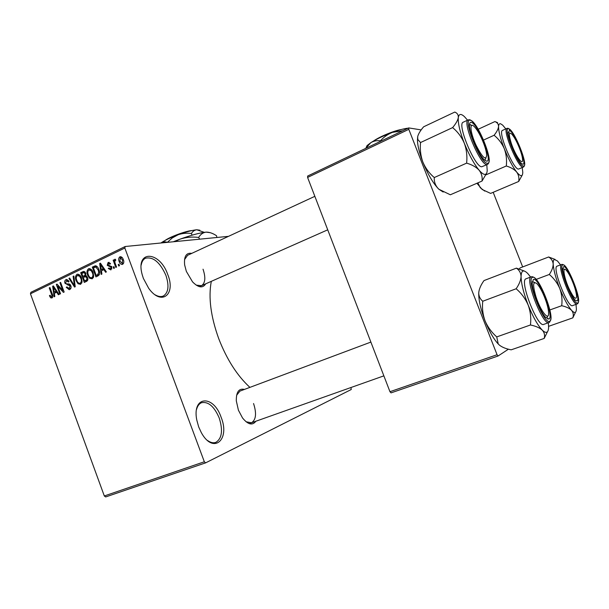 <?xml version="1.0" encoding="UTF-8"?>
<svg xmlns="http://www.w3.org/2000/svg" width="609" height="609" viewBox="0 0 609 609"><rect width="100%" height="100%" fill="white"/><g stroke="black" fill="none" stroke-linecap="round" stroke-linejoin="round"><path stroke-width="0.91" d="M167.802 274.667C176.039 294.687 161.408 306.335 148.695 288.301L143.381 278.404L142.224 274.781C135.114 249.583 159.725 250.702 167.802 274.667M155.257 294.885C158.37 296.667 161.096 297.025 163.425 295.966C168.487 292.571 169.302 285.69 165.884 275.306C159.992 262.228 153.163 256.541 145.414 258.246C143.214 259.388 141.813 261.657 141.212 265.044M221.105 417.218C230.461 439.919 213.219 454.794 201.282 432.557L198.686 426.932L196.776 420.02C191.873 395.713 213.409 394.396 221.105 417.218M207.547 440.49C210.554 442.636 213.317 443.268 215.822 442.378C221.981 438.518 223.115 430.38 219.202 417.957C214.231 406.447 208.339 401.369 201.526 402.709C199.173 403.698 197.522 405.914 196.578 409.37M255.864 421.238C252.461 425.76 248.023 424.663 242.527 417.957L238.408 410.184L236.307 400.867C236.178 391.96 238.895 388.146 244.453 389.417M246.105 421.793L251.487 422.783C256.039 419.852 256.732 413.427 253.557 403.531M205.705 283.824C202.812 288.453 198.412 287.791 192.52 281.845L186.354 271.408L184.649 264.945C183.865 256.374 186.232 252.514 191.751 253.374M196.227 285.149L201.518 285.674C205.324 283.078 205.827 277.582 203.033 269.193M249.911 387.377C237.221 375.738 226.83 359.5 218.73 338.665C210.744 316.474 208.263 297.367 211.3 281.35M228.489 236.345L125.18 246.508L124.83 248.023L204.335 461.774L205.659 462.848L105.684 496.936L104.314 495.97L204.335 461.774M124.83 248.023L30.45 293.797L30.914 292.305L125.18 246.508M350.967 387.522L351.226 389.524L205.659 462.848M118.961 264.26L119.486 265.684L118.747 266.034L118.222 264.611L118.961 264.26M115.17 263.339L116.555 267.077L115.824 267.427L113.152 260.21L113.875 259.86L114.302 261.017L114.698 259.312L115.535 259.365L115.71 260.5L115.139 260.622L114.758 261.801L115.17 263.339M113.944 266.658L114.469 268.074L113.738 268.417L113.213 267.001L113.944 266.658M111.782 266.765L110.884 269.932L108.257 268.462L108.935 267.983L110.556 268.873L111.12 267.29L107.222 265.326L108.097 262.494L110.541 263.743L109.856 264.222L108.501 263.507L107.892 264.831L111.782 266.765M101.421 270.822L101.893 274.058L101.14 274.415L99.678 263.53L100.432 263.172L106.385 271.918L105.623 272.284L103.911 269.635L101.421 270.822M92.21 278.815L89.607 278.252L87.673 275.238C86.501 272.543 86.782 270.396 88.511 268.782L88.99 268.615C90.969 268.767 92.332 270.061 93.101 272.497L93.695 276.349L92.21 278.815M80.632 284.327L78.059 283.764L76.148 280.764C74.983 278.092 75.257 275.953 76.962 274.362L77.427 274.202C79.383 274.347 80.738 275.633 81.492 278.062L82.086 281.891L80.632 284.327M51.955 297.976L50.646 297.809L49.398 295.7L50.029 295.251L51.445 296.895L52.039 295.776L49.26 287.89L49.93 287.562L52.313 294.056C53.112 295.715 52.991 297.025 51.955 297.976M30.45 293.797L104.314 495.97M54.361 293.325L54.825 296.469L54.117 296.804L52.663 286.245L53.379 285.903L59.065 294.444L58.357 294.786L56.713 292.198L54.361 293.325M57.71 286.063L60.527 293.751L59.849 294.078L56.325 284.479L57.048 284.129L62.765 290.447L59.926 282.736L60.611 282.401L64.151 292.031L63.412 292.381L57.71 286.063L58.677 285.925M70.842 285.69C71.405 287.478 71.032 288.757 69.723 289.526L69.22 289.701L66.236 287.357L66.883 286.9L69.023 288.483L70.157 286.04L64.965 283.261C64.417 281.617 64.752 280.422 65.955 279.676L66.427 279.508L69.091 281.564L68.444 282.02L66.389 280.795L65.665 282.964L66.244 283.847L68.946 283.893L70.842 285.69M73.849 276.014L75.234 286.748L74.557 287.075L68.939 278.382L69.654 278.039L74.435 285.796L73.118 276.364L73.849 276.014M87.559 277.506C88.221 279.348 87.856 280.642 86.47 281.404L84.293 282.439L80.7 272.703L83.486 271.431L85.724 273.167L85.717 275.58L87.559 277.506M98.886 269.642C100.104 272.345 99.815 274.438 98.019 275.9L95.925 276.897L92.302 267.1L95.491 265.768C97.143 266.262 98.277 267.557 98.886 269.642M123.262 259.533C124.167 261.543 123.962 263.141 122.63 264.336L122.264 264.466C120.757 264.367 119.737 263.408 119.189 261.565C118.313 259.594 118.534 258.018 119.844 256.838L120.232 256.709C121.701 256.792 122.713 257.736 123.262 259.533M508.424 349.185L498.055 356.014L391.047 392.874L389.958 391.709L497.066 354.727L498.055 356.014M408.799 129.329L307.591 177.44L307.674 176.024L408.723 127.913L408.799 129.329L497.066 354.727M307.591 177.44L389.958 391.709M421.177 129.907L408.723 127.913M493.183 192.315L522.674 266.932M187.595 255.3L184.519 259.632M370.881 342.083L239.938 391.107L236.612 395.256M52.519 297.512L50.646 297.809M50.166 295.578L49.398 295.7M52.77 295.662L52.039 295.776M50.014 287.783L49.26 287.89M57.284 292.114L57.223 291.673M53.523 286.116L52.663 286.245M57.497 292.084L56.713 292.198M53.79 289.009L54.178 292.099L56.074 291.193L53.44 287.045L53.79 289.009M57.2 291.635L54.178 292.099M54.079 286.953L53.44 287.045M56.827 291.079L56.074 291.193M57.246 284.342L56.325 284.479M63.526 290.333L62.765 290.447M60.694 282.629L59.926 282.736M67.043 287.235L66.236 287.357M70.964 288.126L69.365 288.361M70.918 285.925L70.157 286.04M69.997 284.357L69.517 284.045M65.742 283.155L64.965 283.261M67.18 279.508L65.955 279.676M69.799 278.267L68.939 278.382M75.097 285.705L74.435 285.796M73.879 276.258L73.118 276.364M81.537 283.063L78.059 283.764M76.932 280.65L76.148 280.764M78.18 274.195L76.962 274.362M77.381 275.489C76.087 276.737 75.904 278.389 76.848 280.444C77.412 282.256 78.424 283.215 79.886 283.307L80.205 283.193C81.477 281.99 81.675 280.376 80.784 278.366L79.672 276.311L77.381 275.489M80.601 276.182L79.672 276.311M81.568 278.26L80.784 278.366M81.834 282.957L80.205 283.193M85.953 276.57L85.747 276.022M84.461 272.535L80.7 272.703M84.346 272.223L84.948 271.934M84.24 271.469L82.885 271.644M81.819 273.502L82.893 276.41L84.917 275.329L85.077 273.662L83.821 272.619L81.819 273.502M86.524 275.915L82.893 276.41M85.846 273.563L85.077 273.662M85.861 275.199L84.917 275.329M83.311 277.552L84.575 280.962L86.752 279.782L86.859 277.856L85.336 276.653L83.311 277.552M87.544 280.536L84.575 280.962M87.643 277.742L86.859 277.856M87.856 279.622L86.752 279.782M87.78 280.011L86.067 280.254M93.276 277.788L89.607 278.252M88.472 275.131L87.673 275.238M89.782 268.622L88.511 268.782M88.937 269.916C87.62 271.18 87.437 272.84 88.389 274.91C88.952 276.737 89.972 277.696 91.449 277.788L91.784 277.674C93.078 276.456 93.276 274.834 92.378 272.809L91.259 270.739L88.937 269.916M92.203 270.617L91.259 270.739M93.169 272.703L92.378 272.809M93.428 277.445L91.784 277.674M96.024 266.948L92.302 267.1M95.918 266.651L96.747 266.247M93.436 267.899L96.214 275.413L97.501 274.804L98.772 272.512L98.163 269.97L95.788 266.993L93.436 267.899M99.115 275.017L96.214 275.413M97.326 266.803L95.788 266.993M98.97 269.871L98.163 269.97M99.564 272.406L98.772 272.512M99.366 274.545L97.501 274.804M104.139 269.604L104.086 269.186M100.607 263.423L99.678 263.53M104.756 269.521L103.911 269.635M100.85 266.369L101.239 269.559L103.241 268.599L100.493 264.352L100.85 266.369M104.489 269.132L101.239 269.559M101.178 264.268L100.493 264.352M104.055 268.493L103.241 268.599M109.133 268.348L108.257 268.462M111.927 268.698L110.556 268.873M111.911 267.191L111.12 267.29M111.713 266.597L110.693 266.727M108.151 265.212L107.222 265.326M109.201 262.357L108.097 262.494M114.035 266.894L113.213 267.001M113.974 260.119L113.152 260.21M114.835 260.949L114.302 261.017M115.185 259.259L114.698 259.312M119.052 264.512L118.222 264.611M120.026 261.467L119.189 261.565M120.894 256.724L119.844 256.838M120.209 257.881L119.92 261.215L122.264 263.294L122.554 259.952L120.209 257.881M123.376 259.86L122.554 259.952M123.642 263.126L122.264 263.294M484.741 191.089L480.257 187.724L477.89 182.852M485.952 174.844L506.292 165.998C510.852 167.346 514.316 169.371 516.676 172.058C518.662 174.867 519.332 178.003 518.678 181.474L490.618 193.403L482.183 189.498L476.931 183.263M478.187 129.253L494.904 121.572C497.287 122.5 498.512 124.129 498.573 126.474C498.695 124.396 499.342 123.482 500.507 123.741L502.638 125.096L505.82 128.895M509.352 130.57C514.27 130.958 527.942 165.321 522.728 164.217L521.175 163.273C516.63 159.352 507.997 139.134 508.172 132.8L509.352 130.57M502.562 130.372L502.486 130.402C497.553 131.536 513.448 169.873 518.518 169.074L523.344 167.102M483.576 140.032L494.105 135.267C498.588 138.921 501.999 143.419 504.328 148.779C506.315 154.305 506.97 160.045 506.292 165.998M522.773 172.37L522.773 172.37C522.629 176.884 520.596 176.785 516.676 172.058C512.55 166.653 508.431 158.888 504.328 148.779C500.423 138.7 498.505 131.27 498.573 126.474C498.299 128.948 496.807 131.879 494.105 135.267M497.561 122.599L494.904 121.572M518.678 181.474L522.278 175.034M522.24 167.574L522.773 172.286M508.561 132.45L509.84 133.257M520.672 151.382C517.703 143.184 514.666 137.352 511.545 133.896C508.804 131.887 508.713 135.008 511.271 143.26C515.13 155.044 522.948 166.326 522.591 159.786C522.537 157.838 521.898 155.036 520.672 151.382M481.559 138.342C478.971 132.808 476.52 128.872 474.221 126.543C469.151 121.252 470.186 132.777 476.086 145.246C482.374 157.518 485.913 160.852 486.698 155.257C486.393 150.941 484.68 145.307 481.559 138.342M470.315 124.54L469.455 124.685L471.808 125.37M485.921 158.058L484.825 160.296L485.921 158.058M569.149 288.902C573.495 297.748 575.985 300.313 576.594 296.598C576.411 292.297 574.683 286.405 571.409 278.937C569.468 274.735 567.733 271.827 566.195 270.198C562.13 265.699 563.964 277.818 569.149 288.902M562.777 268.554L564.459 269.444M535.996 296.834C540.465 310.826 548.892 321.582 548.61 313.224C548.58 310.346 547.765 306.472 546.159 301.592C543.342 293.485 540.335 287.577 537.138 283.863C532.921 280.559 532.54 284.883 535.996 296.834M547.697 316.033L546.836 318.058M532.289 281.67L534.687 282.5L532.289 281.647M486.797 164.727L487.208 170.589C487.033 173.146 486.226 174.425 484.81 174.41C483.356 174.341 481.46 172.926 479.1 170.177C481.59 173.428 482.572 177.059 482.031 181.056L486.66 173.123M486.545 161.157L484.086 159.627C478.522 154.572 469.524 133.896 469.448 125.949C469.356 123.33 469.942 122.135 471.206 122.371C477.783 123.033 493.404 162.481 486.545 161.157M463.266 122.188L463.16 122.234C456.765 123.962 475.058 167.665 481.788 166.759L487.406 164.46M443.177 192.041L438.906 189.27L450.325 194.781L482.031 181.056M439.005 189.308L437.909 188.257C435.237 185.182 434.027 181.604 434.263 177.546L466.623 163.136C472.028 164.712 476.185 167.056 479.1 170.177C473.985 163.912 469.052 154.922 464.309 143.214C466.593 149.608 467.369 156.247 466.623 163.136M434.263 177.546C429.261 173.314 425.463 168.16 422.867 162.085C420.636 155.828 419.86 149.319 420.537 142.544L452.616 127.601C457.732 131.81 461.63 137.017 464.309 143.214C459.833 131.552 457.839 123.003 458.318 117.552C457.785 120.361 455.89 123.711 452.616 127.601M420.537 142.544L417.789 139.476L417.675 136.637C418.421 133.79 420.408 130.509 423.636 126.801L454.786 112.064C457.298 113.068 458.47 114.895 458.318 117.552C458.95 113.761 461.005 113.472 464.492 116.692L467.56 120.186M438.906 189.27L437.909 188.257C432.519 182.281 427.51 173.557 422.867 162.085C419.517 153.384 417.705 146.168 417.431 140.443L417.675 136.637M519.37 269.003L520.063 267.937L548.648 256.983C551.343 258.635 552.858 260.979 553.185 264.009C553.079 261.345 553.49 259.822 554.418 259.464L557.441 260.957L560.531 264.869M563.5 266.765C567.322 264.291 581.214 299.202 577.096 300.968L575.003 300.009C570.458 295.761 562.373 275.207 562.762 268.927L563.5 266.765M557.144 266.148L557.068 266.179C551.724 267.138 568.068 308.733 572.582 305.611L577.126 303.99M536.156 279.402L549.31 274.469C553.916 278.366 557.41 283.048 559.778 288.506C561.803 294.117 562.442 299.849 561.696 305.718C566.149 306.7 569.445 308.245 571.585 310.354C573.343 312.562 573.754 315.059 572.818 317.86L575.574 312.135M576.007 304.386L576.396 309.098C576.205 313.117 574.599 313.536 571.585 310.354C567.87 306.015 563.934 298.737 559.778 288.506C555.789 278.206 553.589 270.046 553.185 264.009C553.162 267.145 551.868 270.632 549.31 274.469M555.065 259.411L548.648 256.983M548.602 326.34L572.818 317.86M549.851 309.958L561.696 305.718M548.344 322.77L548.602 326.995C548.564 329.652 548.054 331.342 547.088 332.05C545.953 332.811 544.347 332.164 542.254 330.116C544.438 332.56 545.07 335.338 544.157 338.444L547.552 331.593M548.983 319.032L545.664 317.426C540.16 311.899 531.969 290.881 532.22 282.987L533.355 279.508C538.485 276.364 554.396 316.543 548.983 319.032M526.1 278.762L526.016 278.793C518.975 280.239 537.701 328.342 543.791 324.369L548.93 322.557M499.388 345.097L498.025 343.773L499.388 345.097C502.174 347.305 506.109 348.881 511.187 349.825L544.157 338.444M530.439 324.985C535.692 326.066 539.627 327.779 542.254 330.116C537.671 325.282 532.982 316.931 528.178 305.071C530.508 311.572 531.261 318.21 530.439 324.985L496.731 336.914C491.577 332.354 487.672 326.98 485.023 320.776C482.754 314.411 482.001 307.903 482.754 301.242L516.15 288.757C521.433 293.294 525.438 298.737 528.178 305.071C523.58 293.112 521.213 283.573 521.076 276.471C520.87 280.163 519.233 284.258 516.15 288.757M498.223 343.864L496.731 336.914M482.754 301.242C480.364 299.247 479.032 296.728 478.758 293.675L478.765 292.503C479.199 288.811 480.95 284.837 484.003 280.582L516.409 268.143C519.317 270.122 520.87 272.901 521.076 276.471C521.304 270.312 523.512 269.307 527.714 273.471L530.622 277.057M524.273 271.02L516.409 268.143M498.025 343.773C493.503 338.764 489.164 331.098 485.023 320.776C480.874 309.89 478.773 300.876 478.72 293.751L478.765 292.503M547.765 319.07L547.643 318.423M160.936 242.991L161.027 242.93C162.847 241.735 164.955 241.545 167.338 242.352L172.301 237.913L178.186 234.724C182.464 233.293 186.872 232.882 191.409 233.475L192.048 235.173M191.409 233.475C192.733 231.313 194.499 230.073 196.73 229.768L204.167 232.295M173.268 241.781L179.8 239.238C191.074 235.158 199.828 232.79 206.063 232.128L210.311 232.691M174.707 241.636L179.8 239.238C185.89 237.198 192.17 236.604 198.641 237.457L199.661 239.185M198.641 237.457C200.483 234.351 202.957 232.577 206.063 232.128C209.306 232.052 212.8 233.255 216.553 235.752L216.865 237.487M161.027 242.93C164.597 240.41 170.322 237.677 178.186 234.724C186.095 231.869 192.277 230.217 196.73 229.768L199.836 230.194M165.168 240.403C169.766 236.97 185.159 231.23 191.515 230.575L191.622 230.628M365.651 148.421L370.774 142.704C373.705 140.945 376.933 140.321 380.465 140.824L380.64 141.28M380.465 140.824C383.754 137.078 387.735 134.254 392.409 132.366L402.755 130.752M366.047 147.774L367.044 145.612L370.774 142.704C376.408 139.111 383.617 135.662 392.409 132.366C399.192 129.907 404.445 128.514 408.159 128.179M373.728 140.9C379.491 136.728 394.221 130.63 401.27 129.519M52.412 294.337L51.666 294.452M55.259 288.719L54.544 288.826M70.294 284.669L67.766 285.035M74.884 284.022L74.176 284.129M85.717 275.572L84.217 275.778M96.169 265.905L94.296 266.133M102.411 266.08L101.642 266.179M111.645 266.445L109.833 266.673M524.357 161.164C524.928 164.4 524.608 166.371 523.413 167.072L522.971 167.148C517.993 167.909 502.067 129.489 506.916 128.4L507.822 128.263M508.629 128.758C502.258 126.39 518.229 166.607 523.451 166.029C529.198 167.201 514.095 129.245 508.629 128.758M488.624 155.638C489.575 160.449 489.202 163.379 487.512 164.415L486.835 164.537C480.227 165.389 461.888 121.564 468.169 119.904L463.16 122.234M487.367 163.25C494.934 164.643 477.684 121.092 470.376 120.285C461.949 117.286 480.341 163.851 487.367 163.25M577.949 302.726L577.195 303.967C572.787 307.058 556.39 265.372 561.635 264.451L561.688 264.435M562.769 264.93C557.638 265.798 573.884 306.692 577.834 302.81C582.364 300.808 567.017 262.243 562.769 264.93M549.257 322.405L549.044 322.519C543.091 326.447 524.296 278.229 531.208 276.836L531.292 276.806M549.828 321.164C555.781 318.332 538.219 273.981 532.51 277.384C525.727 278.709 544.476 326.18 549.828 321.164M69.023 288.483L70.941 288.194M66.754 280.665L68.474 280.429M77.708 275.382L79.756 275.108M79.886 283.307L81.812 283.025M83.821 272.619L85.351 272.413M85.336 276.653L87.003 276.425M89.272 269.802L91.35 269.536M91.449 277.788L93.405 277.514M95.659 266.993L97.311 266.788M110.275 268.972L111.911 268.759M108.76 263.423L110.259 263.24M120.43 257.805L122.211 257.599M122.051 263.37L123.627 263.172M506.916 128.4L502.486 130.402M512.474 132.549L508.355 128.408M314.845 196.326L187.427 255.377M327.726 229.829L199.333 286.649M249.18 423.605L383.868 375.852M476.307 126.261C473.969 122.752 471.884 120.628 470.057 119.874M469.463 119.722L468.169 119.904M417.431 140.443L417.789 139.476M567.162 268.896C566.058 266.963 563.599 264.009 561.658 264.443L557.068 266.179M577.713 303.625C578.542 302.703 578.763 300.869 578.367 298.113M526.016 278.793L531.246 276.821C533.431 276.258 536.103 278.549 539.247 283.68M550.582 313.81C550.536 316.962 552.043 317.175 549.668 322.131M367.044 145.612L366.215 147.523"/></g></svg>
